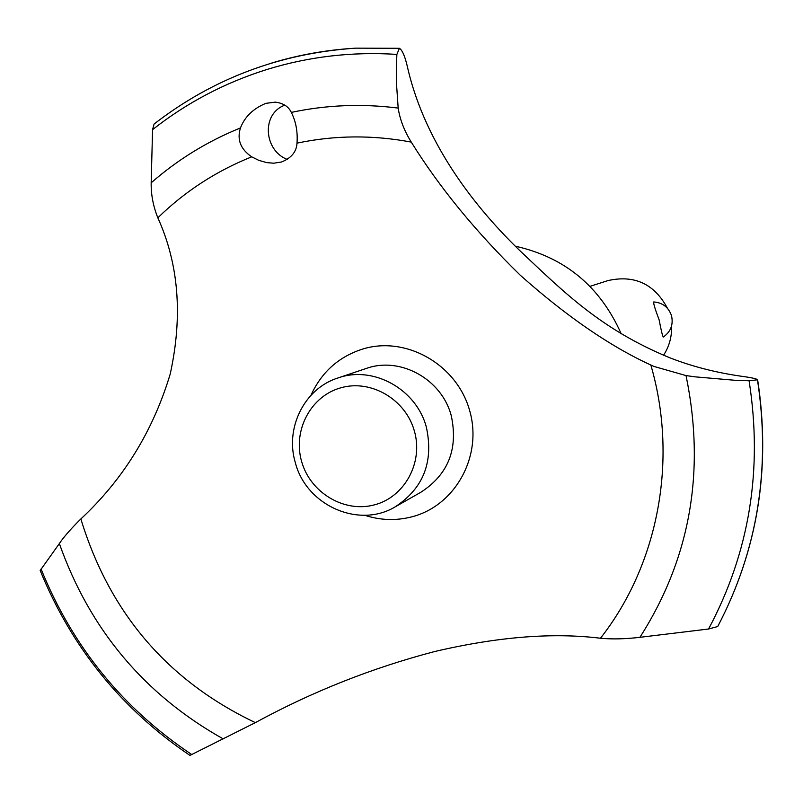 <?xml version="1.0" encoding="UTF-8"?>
<svg xmlns="http://www.w3.org/2000/svg" width="803" height="803" viewBox="0 0 803 803"><rect width="100%" height="100%" fill="white"/><g stroke="black" fill="none" stroke-linecap="round" stroke-linejoin="round"><path stroke-width="1.2" d="M269.266 63.788C297.24 55.106 326.038 49.896 355.649 48.16C280.006 53.269 212.815 78.564 154.086 124.033L152.57 129.644L151.175 182.813C150.964 194.487 153.192 206.16 157.84 217.814C178.778 264.016 182.903 316.091 170.216 374.047C153.012 431.131 123.24 479.421 80.902 518.919L77.941 521.85C69.168 530.813 62.975 538.05 59.352 543.571L40.18 570.511C71.567 647.449 121.494 709.079 189.95 755.412L255.364 722.63C312.186 691.674 371.96 667.966 434.694 651.524C497.529 636.799 552.785 632.373 600.463 638.244C612.257 639.349 625.407 639.037 639.911 637.321L708.557 629.01L717.721 626.541M653.963 366.449L650.852 365.024C610.019 346.284 566.486 316.342 520.254 275.208C475.707 231.696 439.382 187.32 411.266 142.101C404.26 130.799 399.894 119.456 398.178 108.084L396.572 84.877L396.451 65.655L396.873 54.403L399.402 48.31C402.333 50.067 405.033 56.381 407.502 67.231C425.46 145.714 477.263 209.653 520.705 251.48C564.268 292.443 600.564 329.079 669.17 357.526C691.182 366.218 715.082 372.431 740.888 376.175C750.966 377.51 756.546 378.715 757.641 379.789L749.079 380.742L735.879 380.361L695.097 376.848L686.033 375.583L653.963 366.449M355.649 48.16L399.302 48.29M265.903 103.336L275.299 102.142C283.208 103.125 288.558 106.548 291.328 112.4C295.946 121.594 297.833 131.843 297 143.145C296.548 151.757 291.379 158.05 281.472 162.015L273.662 163.2L266.807 162.638L258.787 160.349L251.7 156.836C240.539 149.197 236.795 139.571 240.468 127.938C244.754 116.756 253.236 108.556 265.903 103.336M284.824 105.163C261.176 113.715 263.796 150.392 287.233 159.436M663.549 355.267C669.29 346.384 671.96 336.608 671.569 325.938M663.368 336.999L663.328 337.019C662.565 336.296 661.16 330.555 659.122 319.815C654.997 308.944 653.21 302.982 653.772 301.938C662.716 302.711 668.648 307.338 671.549 315.82C673.456 324.663 670.736 331.719 663.368 336.999M667.514 308.382C654.425 283.931 634.591 274.666 607.991 280.578L589.994 286.36M301.627 461.494C310.259 492.681 344.156 513.047 374.288 504.896C404.551 497.208 423.532 462.568 414.388 431.07C405.696 399.442 371.127 379.146 341.064 387.739C310.851 395.869 292.543 430.428 301.627 461.494M426.403 427.337C433.821 461.986 423.322 488.545 394.915 507.014C358.429 528.786 306.164 505.228 295.343 462.699C284.734 427.869 304.588 388.19 338.254 377.872C373.485 365.355 416.556 389.314 426.403 427.337M365.596 368.667L366.559 368.346C400.456 356.301 441.831 379.257 451.266 415.723C458.362 448.967 448.245 474.463 420.913 492.219L395.809 506.502M297 143.145C334.59 135.215 372.682 134.864 411.266 142.101M650.852 365.024L651.414 367.011C678.123 461.052 657.918 565.081 600.463 638.244M255.364 722.63C168.309 681.205 110.342 613.924 81.434 520.796L80.902 518.919M157.84 217.814C185.001 191.335 216.288 171.009 251.7 156.836M310.972 395.277C321.752 371.669 339.418 356.12 363.98 348.653C407.272 336.116 457.218 365.184 469.695 410.745C482.834 456.124 455.221 505.94 411.618 516.891C395.919 520.876 380.261 520.324 364.662 515.255M757.55 379.99C770.98 468.119 757.691 550.326 717.681 626.601C757.771 550.125 771.091 467.868 757.641 379.789M757.5 380.03C770.94 468.179 757.651 550.396 717.631 626.681M515.446 246.24C564.87 257.271 600.142 286.48 621.241 333.867M291.338 112.4C326.359 104.942 361.972 103.497 398.178 108.084M152.57 129.644C186.738 102.754 224.79 82.729 266.706 69.56C308.723 56.571 352.105 51.522 396.873 54.403M151.175 182.813C177.754 159.566 207.525 141.268 240.468 127.938M749.079 380.742C762.98 469.635 749.47 552.384 708.557 629.01M686.033 375.583C705.696 471.14 690.319 558.386 639.911 637.321M223.164 738.88C144.389 694.625 89.775 629.522 59.352 543.571M191.746 754.529C122.678 708.336 72.451 646.505 41.063 569.016M366.559 368.346L338.254 377.872"/></g></svg>
